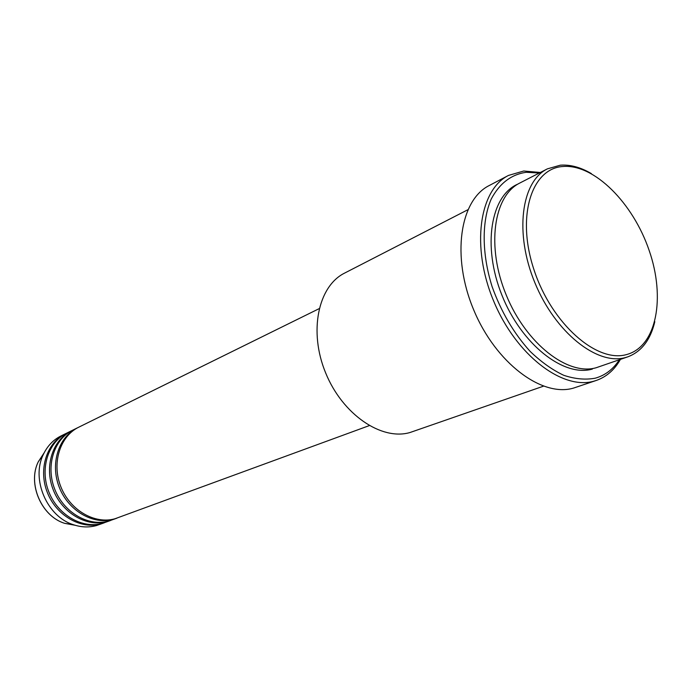 <?xml version="1.0" encoding="UTF-8"?>
<svg xmlns="http://www.w3.org/2000/svg" width="692" height="692" viewBox="0 0 692 692"><rect width="100%" height="100%" fill="white"/><g stroke="black" fill="none" stroke-linecap="round" stroke-linejoin="round"><path stroke-width="1.04" d="M319.107 308.675L78.836 427.146C59.988 436.185 51.424 463.242 60.835 486.744C70.022 510.333 94.96 524.631 115.088 518.723L369.225 425.632M78.084 427.526L77.322 427.89C58.491 436.929 49.928 463.943 59.313 487.402C68.491 510.947 93.394 525.211 113.505 519.303L116.913 518.161M77.322 427.89L72.807 430.121C54.019 439.126 45.456 466.019 54.798 489.348C63.915 512.763 88.723 526.923 108.791 521.033L116.126 518.455M72.072 430.493L71.319 430.857C52.54 439.861 43.977 466.711 53.301 489.997C62.401 513.36 87.175 527.494 107.225 521.612L110.616 520.471M71.319 430.857L66.873 433.045C48.146 442.032 39.582 468.752 48.847 491.908C57.894 515.151 82.582 529.19 102.58 523.316L109.838 520.765M66.138 433.417L65.394 433.772C46.684 442.75 38.121 469.436 47.367 492.548C56.398 515.748 81.059 529.752 101.041 523.879L104.414 522.745M626.658 354.538C656.682 346.545 665.661 297.854 649.174 250.504C633.076 203.059 594.281 163.874 562.959 166.495C531.421 168.312 516.068 216.683 534.138 270.217C551.758 323.847 596.937 363.335 626.658 354.538M654.814 321.711C650.471 339.902 641.501 351.605 627.904 356.804L625.447 357.556C597.317 365.731 555.269 332.549 534.933 282.872C514.294 233.316 521.197 181.555 547.381 168.865L560.321 165.189C570.243 164.462 580.588 167.265 591.349 173.588M467.818 209.762L344.642 273.08C318.112 286.133 308.476 331.477 325.664 372.953C342.54 414.551 381.638 440.968 410.122 432.483L543.41 386.197M539.31 173.009L526.275 172.282C511.258 174.436 499.589 183.337 491.259 198.993C481.641 221.077 481.736 253.704 492.124 286.678C501.138 311.781 513.801 333.345 530.124 351.372C541.127 361.951 552.346 369.926 563.781 375.315C575.052 379.069 585.596 380.02 595.414 378.152C605.292 375.298 613.268 369.173 619.34 359.788M620.421 359.407C614.513 369.848 606.486 376.855 596.34 380.436L594.281 381.067C562.83 390.651 516.033 355.255 493.647 301.037C470.932 246.94 479.175 189.928 508.499 175.422L523.758 171.002L540.331 172.481M547.381 168.865L519.822 183.025C493.5 195.819 486.139 246.75 506.302 295.199C526.154 343.768 567.89 375.998 596.175 367.737L627.904 356.804M508.499 175.422L489.253 185.517C459.851 200.092 451.262 256.438 473.605 309.653C495.619 362.997 542.139 397.658 573.685 388.039L596.34 380.436M65.394 433.772L61.017 435.934C53.215 439.853 47.307 446.063 43.302 454.566C30.967 479.184 47.013 516.639 73.352 524.692C81.258 527.347 88.965 527.633 96.456 525.557L103.644 523.04M592.369 369.07C563.721 377.46 521.405 344.374 501.908 295.147C482.073 246.032 490.749 195.352 518.057 184.003M44.158 452.802L38.259 461.832C27.412 483.5 41.433 516.241 64.607 523.325L75.22 525.289M43.302 454.566L38.259 461.832C27.369 483.578 41.356 516.215 64.607 523.325L73.352 524.692"/></g></svg>
